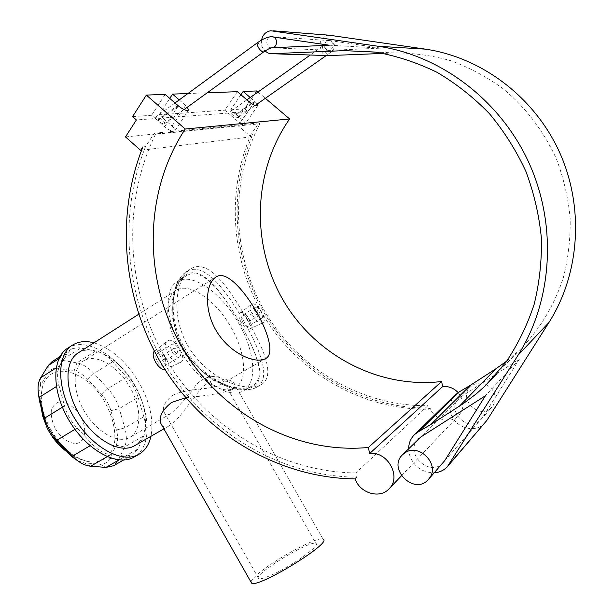 <?xml version="1.0" encoding="UTF-8"?>
<svg xmlns="http://www.w3.org/2000/svg" width="614" height="614" viewBox="0 0 614 614"><rect width="100%" height="100%" fill="white"/><g stroke="black" fill="none" stroke-linecap="round" stroke-linejoin="round"><path stroke-width="0.46" stroke-dasharray="3.07 2.3" d="M85.783 359.743C98.616 354.416 119.078 367.732 130.314 387.787C141.734 407.757 141.857 430.882 129.684 437.467C118.088 444.114 96.92 432.463 84.617 411.702C72.16 391.026 72.191 367.302 83.826 360.717L85.783 359.743M172.641 395.362C186.687 387.856 212.122 389.982 220.249 384.886C223.22 383.151 223.872 381.34 222.207 379.46C218.899 375.545 205.905 374.003 196.119 384.986C186.518 397.849 178.037 407.412 170.677 413.667C167.238 415.371 165.012 414.818 163.984 412.002C162.157 407.013 165.043 401.464 172.641 395.362M238.585 323.087C255.117 351.285 257.972 383.696 242.883 391.195C235.661 394.833 226.382 393.083 215.053 385.937C192.405 371.815 169.587 333.632 168.213 307.545C167.453 294.459 170.5 285.779 177.354 281.504C192.282 272.01 221.846 293.108 238.585 323.087M183.317 348.345C200.609 379.644 238.025 394.28 252.032 385.968C267.151 378.285 255.931 350.978 239.606 322.473C222.537 292.487 201.998 265.885 186.134 275.863C171.759 283.752 166.24 319.165 183.317 348.345C201.231 380.764 239.936 395.401 253.467 386.429C267.719 378.186 255.931 351.147 239.606 322.473C223.089 293.891 204.554 268.333 188.759 273.383C172.81 278.403 164.897 316.187 183.317 348.345M251.065 582.187C251.065 580.967 252.477 579.01 255.317 576.3C269.761 561.994 318.758 535.155 323.125 539.253L233.781 382.998C229.498 377.909 213.043 375.246 200.97 389.03C189.273 402.231 178.851 420.306 169.594 425.586L169.188 425.809C166.072 427.428 163.708 427.375 162.088 425.663M185.75 397.672C205.621 395.976 220.817 393.444 231.332 390.067C235.154 387.864 235.968 385.508 233.781 382.998M274.228 573.768C265.647 577.805 260.474 579.401 258.717 578.541C251.794 575.234 311.083 539.092 315.972 543.543C320.807 545.055 294.497 564.281 274.228 573.768M77.878 460.907L84.494 462.91L99.775 464.153C104.434 464.422 107.795 462.495 109.852 458.389L116.138 445.25C117.988 441.136 118.08 436.055 116.407 429.992L110.911 410.674C109.138 404.687 106.092 399.323 101.786 394.579L87.771 379.46C83.343 374.77 78.792 371.969 74.11 371.056L58.936 368.438C54.147 367.686 50.548 369.16 48.138 372.851L40.57 385.178L38.459 393.605M52.198 361.562L55.283 360.264L59.504 359.858L76.911 362.866C82.744 364.056 88.416 367.579 93.919 373.45L107.864 388.57C113.222 394.495 117.021 401.18 119.254 408.64L124.803 427.904C126.906 435.456 126.829 441.811 124.565 446.969L118.418 460.139L113.559 465.742M138.104 397.365C135.801 389.867 131.972 383.113 126.599 377.111L112.623 361.784C107.112 355.836 101.463 352.221 95.684 350.955L79.183 347.762L73.005 348.453L71.247 349.312L67.41 353.211L60.057 365.391C57.217 370.334 56.826 376.858 58.883 384.963L64.516 405.9C66.842 414.181 71.024 421.572 77.057 428.081L92.484 444.352C98.524 450.576 104.572 454.022 110.612 454.698L125.701 456.087L132.716 454.805L137.95 448.949L143.86 435.825C146.025 430.69 146.017 424.328 143.837 416.729L138.104 397.365L119.254 408.64L110.911 410.674M50.793 429.7C42.328 413.982 39.542 399.821 42.427 387.219C49.442 359.727 86.359 369.935 104.487 401.41C112.001 414.964 115.44 428.019 114.803 440.576C112.738 456.056 101.724 464.668 86.643 461.229C72.782 457.023 60.832 446.516 50.793 429.7M231.002 327.285C245.784 352.497 248.156 381.424 234.648 388.163C228.093 391.479 219.705 389.921 209.497 383.489C189.273 370.879 169.08 337.086 167.852 313.792C167.169 301.996 169.948 294.152 176.172 290.284C189.557 281.78 216.036 300.461 231.002 327.285M68.169 347.915C86.098 336.457 118.203 355.982 134.765 386.068C150.89 413.713 151.658 446.862 134.589 456.762M78.423 352.758C93.489 343.165 120.728 359.75 134.873 385.438C148.634 409.039 149.302 437.137 134.996 445.48M93.973 342.819C111.641 348.46 126.791 361.93 139.432 383.243C150.046 402.515 153.891 420.199 150.967 436.293M444.705 460.654L482.489 417.597L519.436 359.09L460.991 396.782L420.72 437.068M519.436 359.09L485.421 395.769M408.64 448.688L409.377 454.46C413.544 466.433 421.833 472.55 434.251 472.811M261.526 40.11C260.927 44.446 262.071 48.084 264.964 51.023M271.534 47.792C265.501 47.984 265.11 37.132 271.142 36.702M417.996 439.34C403.966 453.155 429.593 477.7 442.871 462.987M506.803 361.047L519.168 350.417C539.115 330.455 554.335 305.565 563.383 277.497C568.257 258.317 570.513 238.654 570.168 218.5C568.288 198.353 563.79 178.735 556.675 159.648C544.257 131.757 525.653 107.289 502.49 88.262C486.342 76.627 469.127 67.448 450.853 60.732C432.241 55.506 413.491 52.911 394.602 52.957L383.558 53.41M327.96 55.613C317.1 54.968 317.361 35.888 328.29 35.251L329.288 35.205M484.722 423.161C475.029 434.182 453.815 427.405 450.638 412.524C449.11 405.816 450.538 400.021 454.936 395.14M272.324 36.725L328.62 40.532C322.995 40.931 323.517 50.87 329.119 50.379L381.102 48.138L329.687 40.555C334.714 43.863 334.645 47.132 329.48 50.348L271.802 47.792M482.489 417.597L480.816 419.715C468.336 433.469 445.15 410.305 459.157 398.21L460.991 396.782M177.814 105.401L157.345 120.321L155.795 118.51L155.71 117.074L159.84 118.21C163.57 120.636 165.135 122.47 164.544 123.713C163.14 124.097 160.945 123.145 157.944 120.843L178.436 105.946M157.345 120.321L155.319 118.548L162.787 117.988L172.012 126.054C174.33 128.157 175.297 129.723 174.898 130.759L173.923 131.266C171.36 131.189 168.267 129.669 164.636 126.714L157.944 120.843M236.344 114.634L242.3 119.761C244.495 121.718 245.431 123.122 245.109 123.997L244.441 124.335C242.4 124.251 239.759 122.892 236.528 120.283L228.162 113.068L233.65 112.654L235.814 114.173L254.403 101.08L254.948 101.556L236.344 114.634L238.002 117.512C235.738 117.451 233.243 115.908 230.503 112.892L230.296 111.61L234.011 112.631L235.814 114.173M165.151 94.387L151.604 115.286L155.319 118.548L136.377 119.976M250.22 97.511L254.403 101.08M256.744 90.949L244.518 108.816L247.757 111.594L234.011 112.631L230.703 109.783L240.918 94.733M257.995 92.008L265.371 98.301M254.948 101.556L257.251 103.996M187.922 93.535L207.202 92.806M179.219 99.89L187.362 107.181M237.349 91.678L224.824 110.19L228.162 113.068L162.787 117.988L159.11 114.764L169.763 98.401M132.57 116.614L151.604 115.286M159.11 114.764L224.824 110.19M142.901 146.923L145.541 146.608L154.314 133.192L155.495 134.236L259.929 123.775L258.924 122.915L251.111 134.167L252.937 133.952L250.949 136.815L141.581 150.238M154.314 133.192L258.924 122.915M230.703 109.783L244.518 108.816M247.757 111.594L238.071 125.693L250.949 136.815M125.486 136.907L238.071 125.693M458.105 392.538C464.468 400.804 464.56 408.617 458.374 415.97C450.346 424.381 433.906 419.692 430.084 408.064C364.877 408.932 303.063 373.611 268.203 319.41C233.604 264.995 226.973 193.824 252.937 133.952M329.265 45.206L381.102 48.138M486.511 384.648C494.922 389.982 497.179 396.867 493.288 405.286L491.668 407.343C479.565 420.682 457.146 398.386 470.738 386.643C475.297 382.798 480.532 382.123 486.434 384.61M430.084 408.064L428.841 409.246L427.927 405.677L355.805 472.964L356.926 477.224L355.122 478.935M251.111 134.167C225.085 194.239 231.762 265.639 266.468 320.239C301.443 374.624 363.434 410.083 428.841 409.246M259.929 123.775C229.091 182.703 232.184 255.954 265.471 312.564C299.01 369.006 361.6 406.422 427.927 405.677M355.805 472.964C278.165 471.92 205.467 426.062 165.803 358.76C126.461 291.213 121.196 204.592 155.495 134.236M261.518 384.456C276.423 375.331 262.393 346.081 244.848 315.619C226.996 284.842 207.54 259.039 191.184 268.564C175.635 277.536 169.817 316.64 189.081 347.823C208.491 379.398 246.03 392.853 260.804 384.863L261.518 384.456M180.539 362.383C188.283 359.221 173.908 335.559 167.484 341.039C160.576 345.36 173.194 366.136 180.347 362.467L180.539 362.383M262.754 322.864C268.479 320.615 256.284 300.284 251.571 304.337C246.252 307.537 257.22 325.773 262.638 322.91L262.754 322.864M257.051 387.012L256.307 387.426C241.578 395.47 204.938 381.332 185.735 349.934C166.371 318.551 171.567 280.23 186.817 271.38L186.863 271.35C203.364 261.787 223.903 287.068 241.701 317.499C259.438 348.1 272.04 377.725 257.051 387.012M145.541 146.608C116.89 218.239 126.185 302.656 167.1 367.84C208.369 432.747 280.368 476.303 356.926 477.224M249.246 321.306L249.276 321.291C249.691 319.142 248.839 317.707 246.721 316.985C246.283 319.08 247.127 320.523 249.246 321.306M259.814 314.936L259.852 314.921C260.244 312.779 259.384 311.336 257.274 310.6C256.867 312.679 257.711 314.13 259.814 314.936M261.694 318.206C258.655 319.986 252.101 308.811 255.332 307.361C258.31 305.358 265.048 316.671 261.764 318.167L261.694 318.206M248.24 326.28L248.317 326.241C251.656 324.706 244.963 313.462 241.924 315.504C238.631 316.993 245.147 328.106 248.24 326.28M249.791 328.989L249.691 329.035C245.109 331.468 235.661 315.596 240.12 312.956L240.481 312.749C245.27 310.162 254.933 326.993 249.791 328.989M165.358 360.372L165.412 360.341C166.118 357.732 165.12 356.082 162.434 355.383C161.712 357.916 162.687 359.581 165.358 360.372M177.108 353.227C174.453 352.413 173.478 350.74 174.169 348.207C176.832 348.929 177.837 350.594 177.162 353.196L177.108 353.227M179.273 357.01L179.388 356.949C183.747 354.892 175.903 341.821 171.905 344.477C167.63 346.465 175.197 359.343 179.273 357.01M164.322 366.067L164.445 366.005C168.873 363.895 161.091 350.924 157.007 353.618C152.663 355.659 160.17 368.446 164.322 366.067M164.936 369.513L166.11 369.206C172.918 366.466 161.835 347.017 155.396 350.402L154.344 351.177M84.494 462.91L90.672 466.218M99.775 464.153L105.923 467.415M109.852 458.389L118.418 460.139L137.95 448.949M116.138 445.25L124.565 446.969L143.86 435.825M116.407 429.992L124.803 427.904L143.837 416.729M101.786 394.579L107.864 388.57L126.599 377.111M87.771 379.46L93.919 373.45L112.623 361.784M74.11 371.056L76.911 362.866L95.684 350.955M58.936 368.438L61.784 360.119L80.695 348M48.138 372.851L48.276 365.507M40.57 385.178L40.677 377.763M58.906 358.676L67.41 353.211M60.057 365.391L56.158 367.878M56.35 386.559L58.883 384.963M64.516 405.9L62.382 407.212M55.36 428.795C61.055 437.974 69.466 443.761 76.527 443.492C85.492 441.765 87.357 428.679 80.733 416.384C74.662 407.097 67.778 402.185 60.088 401.663C55.767 402.707 52.85 405.677 51.33 410.559C50.931 416.277 52.274 422.355 55.36 428.795M74.954 429.347L77.057 428.081M92.484 444.352L90.074 445.764M107.174 456.686L110.612 454.698M125.701 456.087L119.055 459.894M257.243 42.865L260.635 44.753C263.36 48.161 264.342 50.563 263.575 51.975M327.676 54.416L327.96 54.347C328.467 52.804 327.346 50.448 324.599 47.278L322.611 46.288L322.519 47.846C323.946 51.33 325.666 53.518 327.676 54.416M178.152 106.13L164.636 126.714M254.687 101.717L242.3 119.761M249.177 101.801L236.528 120.283M185.605 105.439L172.012 126.054M375.07 52.052L394.602 52.957M216.328 276.799L83.826 360.717M265.325 358.714L220.249 384.886M170.677 413.667L129.684 437.467M186.134 275.863L177.354 281.504M252.032 385.968L242.883 391.195M163.984 412.002L258.717 578.541M222.207 379.46L315.972 543.543M59.995 356.55L71.247 349.312M209.497 383.489L215.053 385.937M167.852 313.792L168.213 307.545M50.256 433.438L46.403 426.216M40.869 406.314L40.77 396.329L42.427 387.219M86.643 461.229L79.904 459.157C77.18 458.282 73.081 456.033 67.594 452.403M123.591 460.016L132.716 454.805M176.172 290.284L138.664 314.253M234.648 388.163L231.332 390.067M169.188 425.809L163.9 428.856M72.92 344.845L71.938 345.482M175.013 102.968L155.71 117.074M184.054 109.584L164.544 123.713M272.393 47.762L329.48 50.348C327.531 52.589 323.048 44.254 325.259 44.085L310.277 55.014M246.905 99.859L230.296 111.61M328.62 40.532L330.217 40.677C334.062 42.688 335.305 45.183 333.962 48.153C333.816 49.419 331.813 51.484 327.96 54.347L326.241 55.552M255.094 105.516L238.002 117.512M257.703 105.715L245.109 123.997M188.521 110.175L174.898 130.759M496.35 374.248L519.168 350.417M447.23 466.901L448.581 465.32M270.728 30.754L328.29 35.251M428.035 479.902L429.04 478.759M480.816 419.715L491.668 407.343M459.157 398.21L470.738 386.643M388.654 489.243L389.591 488.26M401.433 475.812L458.374 415.97M256.307 387.426C250.558 389.683 245.063 390.466 239.821 389.783C234.893 389.89 226.036 386.628 213.25 380.005C201.668 372.046 191.675 361.776 183.264 349.182C176.916 336.61 173.11 324.276 171.836 312.181C171.782 300.254 173.908 289.724 178.206 280.583L186.817 271.38M256.33 387.411L260.804 384.863M186.863 271.35L191.184 268.556M257.274 310.6L246.721 316.985M259.852 314.921L249.276 321.291M255.332 307.361L241.924 315.504M261.764 318.167L248.317 326.241M249.691 329.035L262.638 322.91M240.12 312.956L251.571 304.337M165.412 360.341L177.162 353.196M162.434 355.383L174.169 348.207M164.445 366.005L179.388 356.949M157.007 353.618L171.905 344.477M165.941 369.275L180.347 362.467M154.812 350.748L167.484 341.031"/><path stroke-width="0.92" d="M218.047 275.985C237.641 268.602 284.635 350.425 265.325 358.706C255.37 364.217 230.235 353.687 216.696 331.499C203.234 309.617 205.79 282.724 216.328 276.799L218.047 275.985M323.125 539.253C333.21 542.346 257.051 589.056 251.54 583.016L251.065 582.187M162.088 425.663L160.906 423.576C158.512 417.236 162.035 410.213 171.459 402.523L185.75 397.672M113.559 465.742L105.923 467.415L90.672 466.218C85.423 465.734 80.104 463.102 74.708 458.313L57.071 440.1C51.054 433.684 46.925 426.362 44.669 418.126L39.066 396.613C37.293 388.846 37.83 382.568 40.677 377.763L48.276 365.507L52.198 361.562L59.995 356.55M38.459 393.605L39.288 400.236L44.814 421.488C46.603 428.035 49.887 433.852 54.669 438.941L71.754 456.601L77.878 460.907M134.589 456.762L133.553 457.353C117.044 466.701 86.804 450.377 69.198 420.667C51.376 391.087 51.706 357.348 68.169 347.915L71.938 345.482M134.996 445.48L134.121 445.979C120.098 453.969 94.41 439.916 79.444 414.65C64.286 389.491 64.401 360.74 78.423 352.758L138.664 314.253M150.967 436.293C149.033 444.897 144.873 450.983 138.472 454.552C122.04 463.854 91.839 447.422 74.187 417.643C56.319 387.979 56.534 354.224 72.92 344.845C78.884 341.361 85.906 340.686 93.973 342.819M402.899 454.429C386.943 468.144 413.805 495.552 428.035 479.902L429.938 477.485C439.616 463.731 418.886 443.124 405.163 452.702L402.899 454.429L420.72 437.068L485.421 395.769L444.705 460.654L429.04 478.759M454.936 395.14L459.333 391.816L418.848 431.496L414.872 434.298C410.835 438.12 408.763 442.917 408.64 448.688M434.251 472.811C439.409 472.419 443.738 470.447 447.23 466.901L518.147 355.076C552.186 301.205 557.527 226.236 529.191 163.347C500.732 100.519 441.082 55.437 378.354 46.288L270.728 30.754C265.816 31.629 262.754 34.745 261.526 40.11M264.964 51.023L268.241 53.111L271.449 53.733L344.277 50.632L375.684 52.136C396.713 55.905 417.136 62.62 436.938 72.275C456.087 83.55 473.586 97.35 489.442 113.682C504.086 131.258 516.244 150.537 525.929 171.498C534.011 193.134 539.161 215.337 541.379 238.117C541.87 260.881 539.43 283.046 534.073 304.605C527.127 325.504 517.686 344.799 505.759 362.49L485.068 386.045L476.272 393.858L463.232 403.674L430.898 424.481L470.24 385.385L495.974 368.722L506.803 361.047M418.848 431.496L430.898 424.481M271.802 47.792L272.232 47.731C270.667 47.785 267.781 49.197 263.575 51.975L263.153 52.075C260.144 50.632 258.072 47.869 256.951 43.794L257.289 42.834C262.462 39.127 267.082 37.086 271.142 36.702L329.265 45.206L271.534 47.792M418.702 438.634L417.996 439.34M383.558 53.41L327.96 55.613M329.288 35.205L425.302 49.135C481.622 57.309 534.541 97.058 559.615 152.441C584.574 207.877 579.601 274.212 548.947 322.488L486.841 420.452L448.581 465.32M470.24 385.385L459.333 391.816M187.362 107.181L188.575 110.083C186.786 111.134 183.409 109.76 178.436 105.946L165.151 94.387L146.355 95.093L132.57 116.614L136.377 119.976L125.486 136.907L140.66 150.353L142.901 146.923C114.189 218.837 123.552 303.577 164.629 369.029C206.051 434.198 278.288 477.961 355.122 478.935C359.804 492.942 379.26 499.075 388.654 489.243C402.124 477.585 387.825 450.829 369.613 453.577L368.377 447.476C293.124 454.552 218.906 411.864 181.007 345.567C143.239 279.163 143.377 192.573 185.213 129.032L146.355 95.093M240.918 94.733L243.144 91.463L250.22 97.511M265.371 98.301L289.616 118.962L185.213 129.032M243.144 91.463L256.744 90.949L257.995 92.008M257.251 103.996L257.742 105.654C256.299 106.406 253.436 105.117 249.177 101.801L237.349 91.678L207.202 92.806M169.763 98.401L172.557 94.111L187.922 93.535M172.557 94.111L179.219 99.89M140.66 150.353L141.581 150.238M289.616 118.962C252.73 171.674 251.065 244.257 282.732 299.455C314.468 354.585 377.879 388.954 441.643 381.524L442.625 386.59C448.565 386.06 453.723 388.048 458.105 392.538M369.613 453.577L442.625 386.59M368.377 447.476L441.643 381.524M154.344 351.177C149.962 355.276 158.773 370.541 164.936 369.513M44.814 421.488L44.669 418.126L62.382 407.212M56.35 386.559L39.25 397.319L39.426 400.796M54.669 438.941L57.071 440.1L74.954 429.347M69.965 454.867L72.46 456.125L90.074 445.764M48.276 365.507L58.906 358.676M56.158 367.878L40.677 377.763M90.672 466.218L107.174 456.686M119.055 459.894L105.923 467.415M272.393 47.762L272.202 47.754C277.82 47.301 277.95 37.27 272.324 36.725M459.356 406.23L495.974 368.722M449.563 463.908L486.841 420.452M518.147 355.076L548.947 322.488M378.354 46.288L425.302 49.135M273.077 30.8L330.416 35.297M271.994 53.725L329.242 55.651M344.277 50.632L375.07 52.052M160.906 423.576L251.54 583.016M71.754 456.601L74.708 458.313M39.288 400.236L39.066 396.613M46.403 426.216L42.796 416.407L40.869 406.314M67.594 452.403C60.187 446.785 54.408 440.468 50.256 433.438M113.03 466.049L123.591 460.016M163.9 428.856L134.121 445.979M138.472 454.552L133.553 457.353M257.243 42.865L175.013 102.968M263.575 51.975L184.054 109.584M310.277 55.014L246.905 99.859M326.241 55.552L255.094 105.516M414.872 434.298L455.726 394.372M485.068 386.045L496.35 374.248M389.591 488.26L401.433 475.812"/></g></svg>
